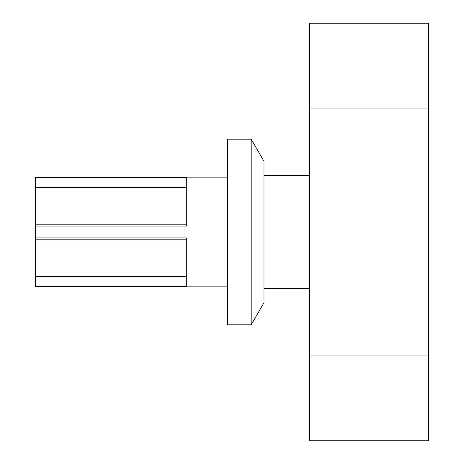 <?xml version="1.0" encoding="UTF-8"?>
<svg xmlns="http://www.w3.org/2000/svg" width="464" height="464" viewBox="0 0 464 464"><rect width="100%" height="100%" fill="white"/><g stroke="black" fill="none" stroke-linecap="round" stroke-linejoin="round"><path stroke-width="0.7" d="M227.43 286.839L35.525 286.839L35.525 226.107L186.296 226.107L186.296 177.48L35.525 177.48L35.525 177.161L227.43 177.161M35.525 286.52L186.296 286.52L186.296 237.893L35.525 237.893M428.475 355.093L428.475 108.907L309.685 108.907L309.685 355.093L428.475 355.093L428.475 440.8L309.685 440.8L309.685 355.093M309.685 108.907L309.685 23.2L428.475 23.2L428.475 108.907M428.475 23.2L309.685 23.2M251.192 139.159L263.981 161.31L263.981 302.69L251.192 324.841L251.192 139.159L227.43 139.159L227.43 324.841L251.192 324.841M35.525 276.631L186.296 276.631M35.525 239.192L186.296 239.192M35.525 226.107L35.525 224.808L186.296 224.808M35.525 224.808L35.525 187.369L186.296 187.369M35.525 187.369L35.525 177.48M263.981 288.283L309.685 288.283M263.981 175.717L309.685 175.717"/></g></svg>
